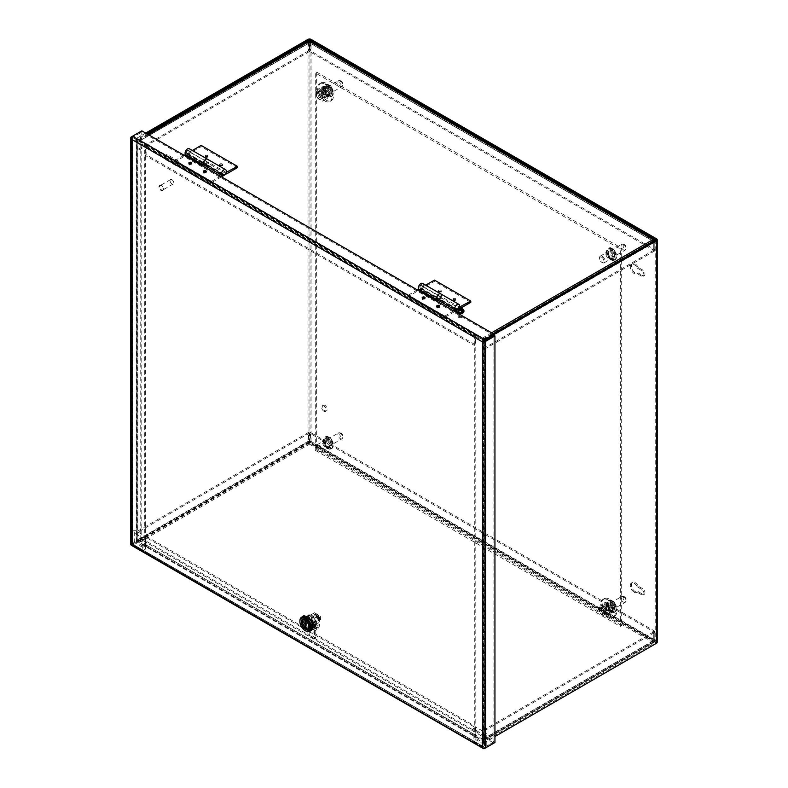 <?xml version="1.0" encoding="UTF-8"?>
<svg xmlns="http://www.w3.org/2000/svg" width="788" height="788" viewBox="0 0 788 788"><rect width="100%" height="100%" fill="white"/><g stroke="black" fill="none" stroke-linecap="round" stroke-linejoin="round"><path stroke-width="0.59" stroke-dasharray="3.94 2.96" d="M454.794 311.555L443.536 318.056L407.229 297.086L418.123 290.802L436.276 301.282L438.995 299.706A3.467 2 120 0 0 441.447 295.461A3.467 2 120 0 0 440.728 293.875M461.551 307.655L459.887 308.62L441.723 298.14L439.005 299.706L457.158 310.186A3.467 2 120 0 0 459.296 307.507M419.915 287.433A1.931 1.113 120 0 0 420.319 288.319A1.931 1.113 120 0 0 421.797 287.797A1.931 1.113 120 0 0 422.644 285.857A1.931 1.113 120 0 0 422.24 284.98A1.931 1.113 120 0 0 421.275 285.079A1.931 1.113 120 0 0 419.915 287.433L419.915 286.93A1.31 0.758 120 0 0 420.841 287.462A1.31 0.758 120 0 0 421.767 285.857A1.31 0.758 120 0 0 420.841 285.325A1.31 0.758 120 0 0 419.915 286.93M455.917 308.719L437.754 298.238A1.931 1.113 -60 0 1 437.635 297.667A1.931 1.113 -60 0 1 438.483 295.727A1.931 1.113 -60 0 1 439.96 295.214A1.931 1.113 -60 0 1 440.364 296.091A1.931 1.113 -60 0 1 438.995 298.455L436.966 299.627M456.626 309.113A1.931 1.113 120 0 0 457.158 308.935L438.995 298.455L441.723 296.879L459.434 307.103M424.84 298.179A1.31 0.758 180 0 1 424.929 298.445A1.31 0.758 180 0 1 424.111 299.144A1.31 0.758 180 0 1 422.683 298.987A1.31 0.758 180 0 1 422.299 298.445A1.31 0.758 180 0 1 422.378 298.169M422.683 299.489A1.31 0.758 180 0 1 422.299 298.947A1.31 0.758 180 0 1 423.107 298.248A1.31 0.758 180 0 1 424.535 298.416A1.31 0.758 180 0 1 424.929 298.947A1.31 0.758 180 0 1 424.111 299.647A1.31 0.758 180 0 1 422.683 299.489M439.359 306.562A1.31 0.758 180 0 1 439.448 306.827A1.31 0.758 180 0 1 438.64 307.537A1.31 0.758 180 0 1 437.202 307.369A1.31 0.758 180 0 1 436.818 306.827A1.31 0.758 180 0 1 436.907 306.562M437.202 307.872A1.31 0.758 180 0 1 436.818 307.34A1.31 0.758 180 0 1 437.635 306.63A1.31 0.758 180 0 1 439.064 306.798A1.31 0.758 180 0 1 439.448 307.34A1.31 0.758 180 0 1 438.64 308.039A1.31 0.758 180 0 1 437.202 307.872M457.158 310.186L456.242 310.718M436.276 301.282L436.276 300.021M418.123 289.541L418.123 290.802M417.394 289.954L407.229 295.825L407.229 297.086M443.536 318.056L443.536 316.796L407.229 295.825M457.158 308.935L456.528 309.3M453.711 310.925L443.536 316.796M436.828 299.45L437.754 298.238M221.487 176.857L210.238 183.358L173.921 162.387L184.816 156.103L202.969 166.583L205.698 165.007A3.467 2 120 0 0 208.15 160.762A3.467 2 120 0 0 207.431 159.176A3.467 2 -60 0 1 208.14 160.762A3.467 2 -60 0 1 207.855 162.249L188.775 151.621A1.931 1.113 120 0 0 188.893 150.912A1.931 1.113 120 0 0 188.499 150.025A1.931 1.113 120 0 0 187.012 150.547A1.931 1.113 120 0 0 186.175 152.478A1.931 1.113 120 0 0 186.569 153.364A1.931 1.113 120 0 0 187.534 153.266L205.688 163.746L208.416 162.18L226.126 172.405M186.608 152.734A1.931 1.113 120 0 0 187.012 153.621A1.931 1.113 120 0 0 188.499 153.099A1.931 1.113 120 0 0 189.337 151.168A1.931 1.113 120 0 0 188.933 150.281A1.931 1.113 120 0 0 187.977 150.38A1.931 1.113 120 0 0 186.608 152.734L186.608 152.232A1.31 0.758 120 0 0 187.534 152.764A1.31 0.758 120 0 0 188.46 151.168A1.31 0.758 120 0 0 187.534 150.626A1.31 0.758 120 0 0 186.608 152.232M222.61 174.02L204.447 163.54A1.931 1.113 -60 0 1 204.328 162.968A1.931 1.113 -60 0 1 205.175 161.028A1.931 1.113 -60 0 1 206.653 160.516A1.931 1.113 -60 0 1 207.057 161.392A1.931 1.113 -60 0 1 205.698 163.756L203.747 164.879M223.851 174.237L205.698 163.756M191.533 163.48A1.31 0.758 180 0 1 191.622 163.746A1.31 0.758 180 0 1 190.804 164.446A1.31 0.758 180 0 1 189.376 164.288A1.31 0.758 180 0 1 188.992 163.746A1.31 0.758 180 0 1 189.081 163.48M189.376 164.791A1.31 0.758 180 0 1 188.992 164.249A1.31 0.758 180 0 1 189.8 163.549A1.31 0.758 180 0 1 191.238 163.717A1.31 0.758 180 0 1 191.622 164.249A1.31 0.758 180 0 1 190.804 164.958A1.31 0.758 180 0 1 189.376 164.791M206.062 171.863A1.31 0.758 180 0 1 206.141 172.139A1.31 0.758 180 0 1 205.333 172.838A1.31 0.758 180 0 1 203.905 172.671A1.31 0.758 180 0 1 203.511 172.139A1.31 0.758 180 0 1 203.599 171.863M203.905 173.173A1.31 0.758 180 0 1 203.511 172.641A1.31 0.758 180 0 1 204.328 171.942A1.31 0.758 180 0 1 205.757 172.099A1.31 0.758 180 0 1 206.141 172.641A1.31 0.758 180 0 1 205.333 173.34A1.31 0.758 180 0 1 203.905 173.173M202.969 166.583L202.969 165.322M184.816 154.842L184.816 156.103M184.087 155.266L173.921 161.136L173.921 162.387M210.238 183.358L210.238 182.097L173.921 161.136M220.404 176.226L210.238 182.097M203.531 164.751L204.447 163.54M170.09 180.718A2.571 1.487 -120 0 0 171.203 183.308A2.571 1.487 -120 0 0 173.183 183.998A2.571 1.487 -120 0 0 173.715 182.816A2.571 1.487 -120 0 0 172.592 180.235A2.571 1.487 -120 0 0 170.622 179.546A2.571 1.487 -120 0 0 170.09 180.718M163.274 188.844A2.571 1.487 60 0 1 162.742 190.026A2.571 1.487 60 0 1 160.762 189.337A2.571 1.487 60 0 1 159.649 186.746A2.571 1.487 60 0 1 160.181 185.574A2.571 1.487 60 0 1 162.161 186.263A2.571 1.487 60 0 1 163.274 188.844M163.5 188.972A2.886 1.665 60 0 1 162.909 190.302A2.886 1.665 60 0 1 160.683 189.524A2.886 1.665 60 0 1 159.422 186.618A2.886 1.665 60 0 1 160.023 185.298A2.886 1.665 60 0 1 162.239 186.076A2.886 1.665 60 0 1 163.5 188.972M163.047 189.238A2.886 1.665 60 0 1 162.446 190.558A2.886 1.665 60 0 1 160.23 189.79A2.886 1.665 60 0 1 158.969 186.884A2.886 1.665 60 0 1 159.56 185.564A2.886 1.665 60 0 1 161.786 186.332A2.886 1.665 60 0 1 163.047 189.238M439.152 306.749A1.438 0.827 0 0 0 437.586 306.571A1.438 0.827 0 0 0 436.7 307.34A1.438 0.827 0 0 0 437.123 307.921A1.438 0.827 0 0 0 438.689 308.098A1.438 0.827 0 0 0 439.576 307.34A1.438 0.827 0 0 0 439.152 306.749M424.624 298.366A1.438 0.827 0 0 0 423.058 298.179A1.438 0.827 0 0 0 422.171 298.947A1.438 0.827 0 0 0 422.595 299.538A1.438 0.827 0 0 0 424.161 299.716A1.438 0.827 0 0 0 425.047 298.947A1.438 0.827 0 0 0 424.624 298.366M205.845 172.05A1.438 0.827 0 0 0 204.279 171.873A1.438 0.827 0 0 0 203.393 172.641A1.438 0.827 0 0 0 203.816 173.222A1.438 0.827 0 0 0 205.382 173.409A1.438 0.827 0 0 0 206.269 172.641A1.438 0.827 0 0 0 205.845 172.05M191.326 163.668A1.438 0.827 0 0 0 189.76 163.49A1.438 0.827 0 0 0 188.864 164.249A1.438 0.827 0 0 0 189.287 164.84A1.438 0.827 0 0 0 190.854 165.017A1.438 0.827 0 0 0 191.74 164.249A1.438 0.827 0 0 0 191.326 163.668M308.059 629.671L305.862 628.4L302.149 621.978L302.149 619.447L305.862 617.3L308.059 618.57L311.762 624.992L311.762 627.534L309.103 629.07L306.906 627.8L303.193 621.377L302.149 621.978M305.862 628.4L306.906 627.8M311.762 627.534L309.103 629.07M311.762 624.992L312.806 624.391L312.806 626.923M308.059 618.57L309.103 617.969L312.806 624.391M305.862 617.3L306.906 616.699L309.103 617.969M302.149 619.447L306.906 616.699M303.193 621.377L303.193 618.836M131.369 545.326A2.216 1.28 120 0 0 132.482 545.217L141.81 539.829L493.899 743.104L493.899 741.902L483.093 748.137L484.571 747.28L483.527 746.679L484.571 747.28L483.527 746.679L482.483 747.28M131.438 136.836L131.438 543.395A2.216 1.28 0 0 0 130.788 544.301M494.943 742.503L493.899 741.902L484.571 747.28L484.571 340.721L132.482 137.447L131.005 138.294L132.482 137.447L132.482 544.006L131.438 544.606M141.81 539.829L141.81 538.618L132.482 544.006L483.527 746.679L483.527 341.322L132.482 138.649L132.482 137.447L141.801 132.059L132.482 137.447M131.438 543.395L140.757 538.017L141.801 538.618L132.482 544.006L484.571 747.28M132.473 136.235L140.757 131.458L140.757 538.017M140.757 131.458L141.801 132.059L141.801 538.618L493.899 741.902L493.899 335.333L141.81 132.059L141.81 130.847M132.482 544.006L132.482 138.649L131.438 139.249M205.688 163.746A1.931 1.113 -60 0 1 204.732 163.845A1.931 1.113 -60 0 1 204.328 162.968A1.931 1.113 -60 0 1 205.166 161.028A1.931 1.113 -60 0 1 206.653 160.506A1.931 1.113 -60 0 1 207.057 161.392A1.931 1.113 -60 0 1 206.939 162.101M225.713 173.429L208.416 163.441L205.688 165.007A3.467 2 -60 0 1 203.954 165.184A3.467 2 -60 0 1 203.659 164.928M201.157 145.406L201.157 146.667L187.534 154.527A3.467 2 -60 0 1 185.801 154.694M189.268 148.696A3.467 2 -60 0 1 189.987 150.281A3.467 2 -60 0 1 189.701 151.769L188.775 151.621M205.629 156.093A1.31 0.758 0 0 0 205.244 156.625A1.31 0.758 0 0 0 206.052 157.324A1.31 0.758 0 0 0 207.48 157.167A1.31 0.758 0 0 0 207.874 156.625A1.31 0.758 0 0 0 207.057 155.925A1.31 0.758 0 0 0 205.629 156.093M205.629 155.591A1.31 0.758 0 0 0 205.244 156.123A1.31 0.758 0 0 0 206.052 156.822A1.31 0.758 0 0 0 207.48 156.664A1.31 0.758 0 0 0 207.874 156.123A1.31 0.758 0 0 0 207.057 155.423A1.31 0.758 0 0 0 205.629 155.591M220.148 164.475A1.31 0.758 0 0 0 219.763 165.017A1.31 0.758 0 0 0 220.581 165.716A1.31 0.758 0 0 0 222.009 165.549A1.31 0.758 0 0 0 222.393 165.017A1.31 0.758 0 0 0 221.586 164.308A1.31 0.758 0 0 0 220.148 164.475M220.148 163.973A1.31 0.758 0 0 0 219.763 164.515A1.31 0.758 0 0 0 220.581 165.214A1.31 0.758 0 0 0 222.009 165.047A1.31 0.758 0 0 0 222.393 164.515A1.31 0.758 0 0 0 221.586 163.805A1.31 0.758 0 0 0 220.148 163.973M192.361 150.478L187.534 153.266M237.464 167.627L201.157 146.667M208.416 163.441L208.416 162.18M189.701 151.769L207.855 162.249M422.21 285.611A1.931 1.113 120 0 0 421.807 284.734A1.931 1.113 120 0 0 420.329 285.246A1.931 1.113 120 0 0 419.482 287.187A1.931 1.113 120 0 0 419.886 288.063A1.931 1.113 120 0 0 420.851 287.965L439.005 298.455A1.931 1.113 -60 0 1 438.039 298.544A1.931 1.113 -60 0 1 437.645 297.667A1.931 1.113 -60 0 1 438.483 295.727A1.931 1.113 -60 0 1 439.97 295.214A1.931 1.113 -60 0 1 440.364 296.091A1.931 1.113 -60 0 1 440.246 296.8L422.092 286.32A1.931 1.113 120 0 0 422.21 285.611M434.464 280.104L434.464 281.365L420.851 289.226L439.005 299.706A3.467 2 -60 0 1 437.271 299.883L436.897 299.667M420.851 289.226A3.467 2 -60 0 1 419.118 289.403M422.575 283.394A3.467 2 -60 0 1 423.294 284.98A3.467 2 -60 0 1 423.018 286.468L422.092 286.32M438.936 290.792A1.31 0.758 0 0 0 438.552 291.324A1.31 0.758 0 0 0 439.359 292.033A1.31 0.758 0 0 0 440.797 291.865A1.31 0.758 0 0 0 441.181 291.324A1.31 0.758 0 0 0 440.374 290.624A1.31 0.758 0 0 0 438.936 290.792M438.936 290.289A1.31 0.758 0 0 0 438.552 290.821A1.31 0.758 0 0 0 439.359 291.53A1.31 0.758 0 0 0 440.797 291.363A1.31 0.758 0 0 0 441.181 290.821A1.31 0.758 0 0 0 440.374 290.122A1.31 0.758 0 0 0 438.936 290.289M453.464 299.174A1.31 0.758 0 0 0 453.08 299.716A1.31 0.758 0 0 0 453.888 300.415A1.31 0.758 0 0 0 455.326 300.248A1.31 0.758 0 0 0 455.71 299.716A1.31 0.758 0 0 0 454.893 299.016A1.31 0.758 0 0 0 453.464 299.174M453.464 298.672A1.31 0.758 0 0 0 453.08 299.213A1.31 0.758 0 0 0 453.888 299.913A1.31 0.758 0 0 0 455.326 299.745A1.31 0.758 0 0 0 455.71 299.213A1.31 0.758 0 0 0 454.893 298.514A1.31 0.758 0 0 0 453.464 298.672M425.678 285.177L420.851 287.965M470.781 302.326L434.464 281.365M459.887 308.62L459.887 307.458M441.723 298.14L441.723 296.879M441.457 295.461A3.467 2 -60 0 1 441.172 296.948L440.246 296.8M423.018 286.468L441.172 296.948M483.211 730.279L653.754 631.818L653.754 640.486L483.211 738.947L483.211 730.279L484.256 730.88L484.256 739.558A2.216 1.28 60 0 1 483.802 740.572A2.216 1.28 60 0 1 482.689 740.464L139.506 542.321A2.216 1.28 60 0 1 137.93 539.603L137.93 530.935L138.983 531.536L138.983 540.213L146.558 545.188L146.558 546.399A2.216 1.28 120 0 1 145.455 546.508L474.524 736.494A2.216 1.28 -60 0 1 474.061 735.48L144.992 545.493A2.216 1.28 120 0 0 145.455 546.508M137.93 530.935L308.472 432.474L308.472 441.142A2.216 1.28 -120 0 0 309.517 443.457A2.216 1.28 120 0 0 310.57 441.142L310.57 432.474L654.798 631.218L653.754 631.818L654.798 632.419L654.798 641.097L484.256 739.558M308.472 432.474L309.517 433.075L309.517 444.166L309.517 443.457L309.517 444.166L652.71 642.299L653.754 642.2A2.216 1.28 -120 0 0 654.335 642.112A2.216 1.28 -120 0 0 654.798 641.097M475.105 734.879L146.036 544.892L146.036 536.214L144.992 536.825L474.061 726.812L475.105 726.201L475.637 736.386A2.216 1.28 -60 0 1 474.524 736.494M483.211 738.947L482.689 739.252L146.558 545.188L475.262 735.214M138.983 531.536L309.517 433.075L653.754 631.818L653.754 640.486L652.71 641.097L652.71 642.299L653.754 642.2A2.216 1.28 -60 0 0 654.798 639.886L654.798 631.218M310.57 432.474L309.526 433.075L309.517 443.457L309.526 441.753L138.983 540.213M144.992 536.825L144.992 545.493M474.061 726.812L474.061 735.48M484.256 730.88L654.798 632.419M653.754 640.486L653.754 642.2L653.754 640.486L652.71 641.097L653.754 640.486L309.526 441.753L309.517 442.954L652.71 641.097L482.689 739.252M146.036 536.214L475.105 726.201M458.862 312.59A1.743 1.005 180 0 1 458.35 311.881A1.743 1.005 180 0 1 459.434 310.945A1.743 1.005 180 0 1 461.335 311.171A1.743 1.005 180 0 1 461.847 311.881A1.743 1.005 180 0 1 460.763 312.816A1.743 1.005 180 0 1 458.862 312.59M461.335 312.373A1.743 1.005 0 0 0 459.434 312.156A1.743 1.005 0 0 0 458.35 313.092A1.743 1.005 0 0 0 458.862 313.801A1.743 1.005 0 0 0 460.763 314.018A1.743 1.005 0 0 0 461.847 313.092A1.743 1.005 0 0 0 461.335 312.373M438.837 291.402A1.438 0.827 180 0 1 438.414 290.821A1.438 0.827 180 0 1 439.31 290.053A1.438 0.827 180 0 1 440.876 290.23A1.438 0.827 180 0 1 441.29 290.821A1.438 0.827 180 0 1 440.403 291.59A1.438 0.827 180 0 1 438.837 291.402M440.876 291.442A1.438 0.827 0 0 0 439.31 291.255A1.438 0.827 0 0 0 438.414 292.023A1.438 0.827 0 0 0 438.837 292.614A1.438 0.827 0 0 0 440.403 292.791A1.438 0.827 0 0 0 441.29 292.023A1.438 0.827 0 0 0 440.876 291.442M220.059 165.096A1.438 0.827 180 0 1 219.635 164.505A1.438 0.827 180 0 1 220.522 163.737A1.438 0.827 180 0 1 222.098 163.924A1.438 0.827 180 0 1 222.512 164.505A1.438 0.827 180 0 1 221.625 165.273A1.438 0.827 180 0 1 220.059 165.096M222.098 165.125A1.438 0.827 0 0 0 220.522 164.948A1.438 0.827 0 0 0 219.635 165.716A1.438 0.827 0 0 0 220.059 166.298A1.438 0.827 0 0 0 221.625 166.485A1.438 0.827 0 0 0 222.512 165.716A1.438 0.827 0 0 0 222.098 165.125M205.53 156.713A1.438 0.827 180 0 1 205.116 156.123A1.438 0.827 180 0 1 206.003 155.354A1.438 0.827 180 0 1 207.569 155.531A1.438 0.827 180 0 1 207.993 156.123A1.438 0.827 180 0 1 207.106 156.891A1.438 0.827 180 0 1 205.53 156.713M207.569 156.743A1.438 0.827 0 0 0 206.003 156.566A1.438 0.827 0 0 0 205.116 157.334A1.438 0.827 0 0 0 205.53 157.915A1.438 0.827 0 0 0 207.106 158.093A1.438 0.827 0 0 0 207.993 157.334A1.438 0.827 0 0 0 207.569 156.743M453.366 299.795A1.438 0.827 180 0 1 452.942 299.204A1.438 0.827 180 0 1 453.829 298.435A1.438 0.827 180 0 1 455.395 298.622A1.438 0.827 180 0 1 455.819 299.204A1.438 0.827 180 0 1 454.932 299.972A1.438 0.827 180 0 1 453.366 299.795M455.395 299.824A1.438 0.827 0 0 0 453.829 299.647A1.438 0.827 0 0 0 452.942 300.415A1.438 0.827 0 0 0 453.366 300.996A1.438 0.827 0 0 0 454.932 301.183A1.438 0.827 0 0 0 455.819 300.415A1.438 0.827 0 0 0 455.395 299.824M138.983 149.966L309.517 51.506L309.517 42.838L138.983 141.298L138.983 149.966L137.93 149.365L137.93 140.688A2.216 1.28 60 0 1 138.392 139.673A2.216 1.28 60 0 1 139.506 139.781L482.689 337.924A2.216 1.28 60 0 1 484.256 340.643L484.256 349.311L483.211 348.71L483.211 340.032L475.637 335.058L475.637 333.846A2.216 1.28 -60 0 0 474.061 336.565L474.061 345.233L144.992 155.246L144.992 146.578L474.061 336.565M484.256 349.311L654.798 250.85L654.798 242.182A2.216 1.28 -120 0 0 654.385 240.714M144.992 155.246L146.036 154.645L146.558 143.859A2.216 1.28 120 0 0 144.992 146.578M138.983 141.298L139.506 140.993L475.637 335.058L475.105 344.632L474.061 345.233M308.935 41.212A2.216 1.28 -120 0 0 308.472 42.227L137.93 140.688M654.739 240.507A2.216 1.28 -60 0 1 654.798 240.97L654.798 249.638L310.57 50.905L309.526 51.506L308.472 50.905L308.472 42.227M654.798 240.97L310.57 42.227A2.216 1.28 120 0 0 310.108 41.212M654.798 250.85L653.754 250.249L653.754 239.867L653.754 241.571L652.71 240.97L652.71 239.769M483.211 348.71L653.754 250.249L653.754 241.571L483.211 340.032M137.93 149.365L308.472 50.905M654.798 249.638L653.754 250.249L309.526 51.506L309.517 41.626M310.57 42.227L310.57 50.905M475.105 344.632L146.036 154.645M482.689 339.135L652.71 240.97L653.754 241.571L309.526 42.838L139.506 140.993M309.517 42.838L653.754 241.571M637.197 268.058L641.54 270.57A3.369 1.94 60 0 1 643.737 273.534A3.369 1.94 60 0 1 643.225 276.233A3.369 1.94 60 0 1 641.54 276.066L637.197 273.564A5.457 3.152 60 0 1 636.891 273.781A5.457 3.152 60 0 1 634.173 273.515A5.457 3.152 60 0 1 630.607 268.708A5.457 3.152 60 0 1 631.444 264.335A5.457 3.152 60 0 1 634.173 264.61A5.457 3.152 60 0 1 637.197 268.058L638.25 267.457A5.457 3.152 -120 0 0 635.217 264.01A5.457 3.152 -120 0 0 632.488 263.734A5.457 3.152 -120 0 0 631.651 268.107A5.457 3.152 -120 0 0 635.217 272.914A5.457 3.152 -120 0 0 637.945 273.18A5.457 3.152 -120 0 0 638.25 272.963L642.584 275.465A3.369 1.94 -120 0 0 644.269 275.633A3.369 1.94 -120 0 0 644.791 272.934A3.369 1.94 -120 0 0 642.584 269.959L638.25 267.457M637.197 273.564L638.25 272.963M634.173 592.192A5.457 3.152 60 0 1 630.607 587.385A5.457 3.152 60 0 1 631.444 583.012A5.457 3.152 60 0 1 634.173 583.287A5.457 3.152 60 0 1 637.197 586.735L638.25 586.134A5.457 3.152 -120 0 0 635.217 582.677A5.457 3.152 -120 0 0 632.488 582.411A5.457 3.152 -120 0 0 631.651 586.784A5.457 3.152 -120 0 0 635.217 591.591A5.457 3.152 -120 0 0 637.945 591.857A5.457 3.152 -120 0 0 638.25 591.63L637.197 592.241A5.457 3.152 60 0 1 636.891 592.458A5.457 3.152 60 0 1 634.173 592.192M323.907 411.228A3.201 1.852 60 0 1 321.819 408.401A3.201 1.852 60 0 1 322.302 405.84A3.201 1.852 60 0 1 323.907 405.997A3.201 1.852 60 0 1 326.005 408.814A3.201 1.852 60 0 1 325.513 411.385A3.201 1.852 60 0 1 323.907 411.228M324.951 405.387A3.201 1.852 -120 0 0 323.356 405.229A3.201 1.852 -120 0 0 322.863 407.8A3.201 1.852 -120 0 0 324.951 410.627A3.201 1.852 -120 0 0 326.557 410.784A3.201 1.852 -120 0 0 327.05 408.214A3.201 1.852 -120 0 0 324.951 405.387M323.907 92.551A3.201 1.852 60 0 1 321.819 89.724A3.201 1.852 60 0 1 322.302 87.163A3.201 1.852 60 0 1 323.907 87.32A3.201 1.852 60 0 1 326.005 90.147A3.201 1.852 60 0 1 325.513 92.708A3.201 1.852 60 0 1 323.907 92.551M324.951 86.719A3.201 1.852 -120 0 0 323.356 86.552A3.201 1.852 -120 0 0 322.863 89.123A3.201 1.852 -120 0 0 324.951 91.95A3.201 1.852 -120 0 0 326.557 92.107A3.201 1.852 -120 0 0 327.05 89.537A3.201 1.852 -120 0 0 324.951 86.719M657.212 642.299A2.216 1.28 0 0 0 656.562 641.393L311.093 441.94A2.216 1.28 0 0 0 307.96 441.94L136.797 540.755A2.216 1.28 0 0 0 136.147 541.661A2.216 1.28 0 0 0 136.797 542.568L144.303 546.902L145.347 546.301L137.624 541.661L137.624 139.131L146.726 133.694M638.25 591.63L642.584 594.142A3.369 1.94 -120 0 0 644.269 594.31A3.369 1.94 -120 0 0 644.791 591.611A3.369 1.94 -120 0 0 642.584 588.636L638.25 586.134M655.734 239.759L655.734 642.299L484.354 741.419L475.794 737.085L474.75 737.686L482.266 742.02A2.216 1.28 0 0 0 485.398 742.02L494.943 736.514M655.734 642.299L310.048 442.541L309.004 442.541L137.624 541.661M493.249 333.748L484.354 338.879L475.794 334.545L474.75 335.156L474.75 737.686M493.899 334.585L485.398 339.49A2.216 1.28 180 0 1 482.266 339.49L474.75 335.156M137.624 139.131L145.347 143.761L144.303 144.371L136.797 140.037A2.216 1.28 180 0 1 136.147 139.131A2.216 1.28 180 0 1 136.797 138.225L145.681 133.093M637.197 586.735L641.54 589.247A3.369 1.94 60 0 1 643.737 592.212A3.369 1.94 60 0 1 643.225 594.91A3.369 1.94 60 0 1 641.54 594.743L637.197 592.241M475.794 737.085L475.794 334.545M145.347 546.301L145.347 143.761M144.303 546.902L144.303 144.371M484.049 735.007L484.049 747.585L473.155 741.291L473.155 728.713L484.049 735.007L486.777 733.431L486.777 746.009L475.883 739.725L473.155 741.291M484.049 747.585L486.777 746.009M473.155 728.713L475.883 727.147L486.777 733.431M475.883 739.725L475.883 727.147M329.01 87.379A3.388 1.96 60 0 1 331.216 90.364A3.388 1.96 60 0 1 330.704 93.082A3.388 1.96 60 0 1 329.01 92.915A3.388 1.96 60 0 1 326.793 89.921A3.388 1.96 60 0 1 327.315 87.212A3.388 1.96 60 0 1 329.01 87.379M319.022 92.767A3.851 2.226 60 0 1 321.534 96.156A3.851 2.226 60 0 1 320.943 99.249A3.851 2.226 60 0 1 319.022 99.052L319.022 99.052A3.851 2.226 60 0 1 316.293 94.333A3.851 2.226 60 0 1 317.091 92.57A3.851 2.226 60 0 1 319.022 92.767M327.552 94.127A3.851 2.226 -120 0 0 329.483 94.324A3.851 2.226 -120 0 0 330.074 91.231A3.851 2.226 -120 0 0 327.552 87.842A3.851 2.226 -120 0 0 325.631 87.645A3.851 2.226 -120 0 0 325.04 90.738A3.851 2.226 -120 0 0 327.552 94.127M318.48 93.713A3.083 1.783 60 0 1 320.657 97.485A3.083 1.783 60 0 1 318.48 98.736L319.022 99.052L318.48 98.736A3.083 1.783 60 0 1 316.293 94.964A3.083 1.783 60 0 1 318.48 93.713M142.855 538.017L142.855 550.595L131.96 544.311L131.96 531.723L142.855 538.017L145.573 536.441L145.573 549.019L134.679 542.735L131.96 544.311M142.855 550.595L145.573 549.019M131.96 531.723L134.679 530.157L145.573 536.441M134.679 542.735L134.679 530.157M457.739 313.24C456.262 310.58 457.838 309.664 462.457 310.521L462.625 313.141M457.267 308.374L456.991 308.916L459.315 310.048M459.315 309.251L457.867 308.413A3.822 2.206 -0 0 0 456.991 308.916M461.472 311.083A1.95 1.123 180 0 1 462.044 311.881A1.95 1.123 180 0 1 460.842 312.925A1.95 1.123 180 0 1 458.714 312.678A1.95 1.123 180 0 1 458.143 311.881A1.95 1.123 180 0 1 459.355 310.836A1.95 1.123 180 0 1 461.472 311.083M458.714 317.416A1.95 1.123 0 0 0 461.472 317.416A1.95 1.123 0 0 0 462.044 316.618A1.95 1.123 0 0 0 461.472 315.821A1.95 1.123 0 0 0 459.355 315.574A1.95 1.123 0 0 0 458.143 316.618A1.95 1.123 0 0 0 458.714 317.416L459.158 317.663A1.34 0.768 0 0 0 461.039 317.663A1.34 0.768 0 0 0 461.039 316.579A1.34 0.768 0 0 0 459.158 316.579A1.34 0.768 0 0 0 459.158 317.663L458.714 317.416M460.182 309.497L460.182 310.758L462.329 311.999M461.758 310.659L461.019 309.979M459.315 310.255L457.995 311.073L458.902 311.555L460.182 310.758M461.019 310.236L462.3 309.438L461.019 309.182M457.995 311.073L457.995 309.891M458.902 310.383L458.902 311.555M462.3 309.438L462.3 308.246M177.261 161.304A2.571 1.487 -60 0 1 178.541 161.176A2.571 1.487 -60 0 1 178.935 163.234A2.571 1.487 -60 0 1 177.261 165.49A2.571 1.487 -60 0 1 175.98 165.618A2.571 1.487 -60 0 1 175.586 163.559A2.571 1.487 -60 0 1 177.261 161.304M166.82 159.462A2.571 1.487 120 0 0 168.494 157.206A2.571 1.487 120 0 0 168.11 155.147A2.571 1.487 120 0 0 166.82 155.275A2.571 1.487 120 0 0 165.145 157.531A2.571 1.487 120 0 0 165.539 159.59A2.571 1.487 120 0 0 166.82 159.462M166.82 159.728A2.886 1.665 120 0 0 168.711 157.186A2.886 1.665 120 0 0 168.268 154.872A2.886 1.665 120 0 0 166.82 155.009A2.886 1.665 120 0 0 164.938 157.561A2.886 1.665 120 0 0 165.382 159.865A2.886 1.665 120 0 0 166.82 159.728M166.367 159.462A2.886 1.665 120 0 0 168.258 156.92A2.886 1.665 120 0 0 167.814 154.606A2.886 1.665 120 0 0 166.367 154.753A2.886 1.665 120 0 0 164.485 157.295A2.886 1.665 120 0 0 164.928 159.609A2.886 1.665 120 0 0 166.367 159.462M604.051 599.018A10.274 5.93 -120 0 0 602.889 599.441A10.274 5.93 -120 0 0 602.387 610.365A10.274 5.93 -120 0 0 611.99 617.644A10.274 5.93 -120 0 0 613.163 617.231A10.274 5.93 -120 0 0 613.665 606.307A10.274 5.93 -120 0 0 604.051 599.018M605.44 598.21A10.274 5.93 -120 0 0 604.278 598.634A10.274 5.93 -120 0 0 603.775 609.557A10.274 5.93 -120 0 0 613.389 616.846A10.274 5.93 -120 0 0 614.551 616.423A10.274 5.93 -120 0 0 615.054 605.499A10.274 5.93 -120 0 0 605.44 598.21M612.118 607.046A4.57 2.64 -120 0 0 607.134 603.569A4.57 2.64 -120 0 0 606.711 608.011A4.57 2.64 -120 0 0 611.705 611.488A4.57 2.64 -120 0 0 612.118 607.046M605.312 608.809A4.57 2.64 60 0 1 605.736 604.376A4.57 2.64 60 0 1 610.73 607.853A4.57 2.64 60 0 1 610.306 612.296A4.57 2.64 60 0 1 605.312 608.809M609.892 608.001A3.152 1.822 -120 0 0 606.445 605.598A3.152 1.822 -120 0 0 606.149 608.661A3.152 1.822 -120 0 0 609.597 611.064A3.152 1.822 -120 0 0 609.892 608.001M601.51 611.35A3.152 1.822 60 0 1 601.796 608.287A3.152 1.822 60 0 1 605.243 610.69A3.152 1.822 60 0 1 604.948 613.754A3.152 1.822 60 0 1 601.51 611.35M605.529 602.446L610.148 604.849L612.601 610.611L610.503 614.226L605.923 611.793L603.46 606.031L605.529 602.446L600.88 605.135L605.499 607.538L607.962 613.291L605.854 616.905L601.274 614.473L598.811 608.72L600.88 605.135M612.601 610.611L607.962 613.291M605.499 607.538L610.148 604.849M598.811 608.72L603.46 606.031M601.274 614.473L605.923 611.793M605.854 616.905L610.503 614.226M612.246 250.909A3.388 1.96 60 0 1 614.463 253.894A3.388 1.96 60 0 1 613.941 256.612A3.388 1.96 60 0 1 612.246 256.445A3.388 1.96 60 0 1 610.03 253.45A3.388 1.96 60 0 1 610.552 250.742A3.388 1.96 60 0 1 612.246 250.909M602.259 256.297A3.851 2.226 60 0 1 604.78 259.685A3.851 2.226 60 0 1 604.189 262.778A3.851 2.226 60 0 1 602.259 262.581L602.259 262.581A3.851 2.226 60 0 1 599.54 257.863A3.851 2.226 60 0 1 600.338 256.1A3.851 2.226 60 0 1 602.259 256.297M610.798 257.656A3.851 2.226 -120 0 0 612.719 257.843A3.851 2.226 -120 0 0 613.31 254.76A3.851 2.226 -120 0 0 610.798 251.362A3.851 2.226 -120 0 0 608.868 251.175A3.851 2.226 -120 0 0 608.277 254.258A3.851 2.226 -120 0 0 610.798 257.656M601.717 257.233A3.083 1.783 60 0 1 603.894 261.015A3.083 1.783 60 0 1 601.717 262.266L602.259 262.581L601.717 262.266A3.083 1.783 60 0 1 599.54 258.494A3.083 1.783 60 0 1 601.717 257.233M329.01 439.596A3.388 1.96 60 0 1 331.216 442.58A3.388 1.96 60 0 1 330.704 445.299A3.388 1.96 60 0 1 329.01 445.131A3.388 1.96 60 0 1 326.793 442.147A3.388 1.96 60 0 1 327.315 439.428A3.388 1.96 60 0 1 329.01 439.596M319.022 444.984A3.851 2.226 60 0 1 321.534 448.382A3.851 2.226 60 0 1 320.943 451.465A3.851 2.226 60 0 1 319.022 451.278L319.022 451.278A3.851 2.226 60 0 1 316.293 446.56A3.851 2.226 60 0 1 317.091 444.796A3.851 2.226 60 0 1 319.022 444.984M327.552 446.353A3.851 2.226 -120 0 0 329.483 446.54A3.851 2.226 -120 0 0 330.074 443.457A3.851 2.226 -120 0 0 327.552 440.059A3.851 2.226 -120 0 0 325.631 439.871A3.851 2.226 -120 0 0 325.04 442.954A3.851 2.226 -120 0 0 327.552 446.353M318.48 445.929A3.083 1.783 60 0 1 320.657 449.702A3.083 1.783 60 0 1 318.48 450.963L319.022 451.278L318.48 450.963A3.083 1.783 60 0 1 316.293 447.19A3.083 1.783 60 0 1 318.48 445.929M612.246 603.125A3.388 1.96 60 0 1 614.463 606.11A3.388 1.96 60 0 1 613.941 608.828A3.388 1.96 60 0 1 612.246 608.661A3.388 1.96 60 0 1 610.03 605.676A3.388 1.96 60 0 1 610.552 602.958A3.388 1.96 60 0 1 612.246 603.125M602.259 608.513A3.851 2.226 60 0 1 604.78 611.912A3.851 2.226 60 0 1 604.189 614.995A3.851 2.226 60 0 1 602.259 614.807L602.259 614.807A3.851 2.226 60 0 1 599.54 610.089A3.851 2.226 60 0 1 600.338 608.326A3.851 2.226 60 0 1 602.259 608.513M610.798 609.873A3.851 2.226 -120 0 0 612.719 610.07A3.851 2.226 -120 0 0 613.31 606.977A3.851 2.226 -120 0 0 610.798 603.588A3.851 2.226 -120 0 0 608.868 603.401A3.851 2.226 -120 0 0 608.277 606.484A3.851 2.226 -120 0 0 610.798 609.873M601.717 609.459A3.083 1.783 60 0 1 603.894 613.231A3.083 1.783 60 0 1 601.717 614.492L602.259 614.807L601.717 614.492A3.083 1.783 60 0 1 599.54 610.72A3.083 1.783 60 0 1 601.717 609.459M320.805 83.272A10.274 5.93 -120 0 0 319.642 83.686A10.274 5.93 -120 0 0 319.14 94.619A10.274 5.93 -120 0 0 328.754 101.898A10.274 5.93 -120 0 0 329.916 101.485A10.274 5.93 -120 0 0 330.418 90.551A10.274 5.93 -120 0 0 320.805 83.272M322.203 82.464A10.274 5.93 -120 0 0 321.041 82.888A10.274 5.93 -120 0 0 320.539 93.811A10.274 5.93 -120 0 0 330.142 101.091A10.274 5.93 -120 0 0 331.315 100.677A10.274 5.93 -120 0 0 331.817 89.743A10.274 5.93 -120 0 0 322.203 82.464M328.882 91.3A4.57 2.64 -120 0 0 323.888 87.823A4.57 2.64 -120 0 0 323.464 92.255A4.57 2.64 -120 0 0 328.458 95.742A4.57 2.64 -120 0 0 328.882 91.3M322.075 93.063A4.57 2.64 60 0 1 322.499 88.63A4.57 2.64 60 0 1 327.483 92.107A4.57 2.64 60 0 1 327.069 96.54A4.57 2.64 60 0 1 322.075 93.063M326.646 92.255A3.152 1.822 -120 0 0 323.198 89.852A3.152 1.822 -120 0 0 322.913 92.915A3.152 1.822 -120 0 0 326.36 95.318A3.152 1.822 -120 0 0 326.646 92.255M318.263 95.604A3.152 1.822 60 0 1 318.549 92.531A3.152 1.822 60 0 1 321.996 94.934A3.152 1.822 60 0 1 321.711 97.998A3.152 1.822 60 0 1 318.263 95.604M322.282 86.7L326.912 89.103L329.364 94.855L327.266 98.47L322.676 96.047L320.224 90.285L322.282 86.7L317.633 89.379L322.262 91.782L324.715 97.545L322.617 101.16L318.027 98.727L315.574 92.974L317.633 89.379M329.364 94.855L324.715 97.545M322.262 91.782L326.912 89.103M315.574 92.974L320.224 90.285M318.027 98.727L322.676 96.047M322.617 101.16L327.266 98.47M605.785 605.43A5.132 2.965 60 0 1 606.849 603.086A5.132 2.965 60 0 1 610.808 604.455A5.132 2.965 60 0 1 613.044 609.626A5.132 2.965 60 0 1 611.98 611.98A5.132 2.965 60 0 1 608.031 610.601A5.132 2.965 60 0 1 605.785 605.43M614.423 608.828A5.132 2.965 -120 0 0 612.187 603.657A5.132 2.965 -120 0 0 608.228 602.288A5.132 2.965 -120 0 0 607.164 604.632A5.132 2.965 -120 0 0 609.41 609.804A5.132 2.965 -120 0 0 613.36 611.183A5.132 2.965 -120 0 0 614.423 608.828M605.785 253.214A5.132 2.965 60 0 1 606.849 250.86A5.132 2.965 60 0 1 610.808 252.239A5.132 2.965 60 0 1 613.044 257.4A5.132 2.965 60 0 1 611.98 259.754A5.132 2.965 60 0 1 608.031 258.375A5.132 2.965 60 0 1 605.785 253.214M614.423 256.612A5.132 2.965 -120 0 0 612.187 251.441A5.132 2.965 -120 0 0 608.228 250.062A5.132 2.965 -120 0 0 607.164 252.416A5.132 2.965 -120 0 0 609.41 257.587A5.132 2.965 -120 0 0 613.36 258.956A5.132 2.965 -120 0 0 614.423 256.612M322.538 89.684A5.132 2.965 60 0 1 323.602 87.33A5.132 2.965 60 0 1 327.562 88.709A5.132 2.965 60 0 1 329.808 93.88A5.132 2.965 60 0 1 328.744 96.225A5.132 2.965 60 0 1 324.784 94.855A5.132 2.965 60 0 1 322.538 89.684M331.187 93.082A5.132 2.965 -120 0 0 328.941 87.911A5.132 2.965 -120 0 0 324.991 86.532A5.132 2.965 -120 0 0 323.927 88.886A5.132 2.965 -120 0 0 326.163 94.058A5.132 2.965 -120 0 0 330.123 95.427A5.132 2.965 -120 0 0 331.187 93.082M322.538 441.901A5.132 2.965 60 0 1 323.602 439.556A5.132 2.965 60 0 1 327.562 440.925A5.132 2.965 60 0 1 329.808 446.097A5.132 2.965 60 0 1 328.744 448.451A5.132 2.965 60 0 1 324.784 447.072A5.132 2.965 60 0 1 322.538 441.901M331.187 445.299A5.132 2.965 -120 0 0 328.941 440.128A5.132 2.965 -120 0 0 324.991 438.758A5.132 2.965 -120 0 0 323.927 441.103A5.132 2.965 -120 0 0 326.163 446.274A5.132 2.965 -120 0 0 330.123 447.653A5.132 2.965 -120 0 0 331.187 445.299M315.279 450.293L620.314 626.401L620.314 249.018L315.279 72.91L315.279 450.293L316.658 449.495L316.658 72.112L315.279 72.91M620.314 249.018L621.693 248.22L621.693 625.603L620.314 626.401M621.693 625.603L316.658 449.495M316.658 72.112L621.693 248.22M307.921 618.442A5.496 3.172 60 0 1 309.063 615.93A5.496 3.172 60 0 1 313.299 617.398A5.496 3.172 60 0 1 315.692 622.934A5.496 3.172 60 0 1 314.56 625.445A5.496 3.172 60 0 1 310.324 623.978A5.496 3.172 60 0 1 307.921 618.442M309.901 615.842L312.619 617.408A2.571 1.487 -120 0 0 312.156 617.526A2.571 1.487 -120 0 0 311.624 618.698A2.571 1.487 -120 0 0 312.738 621.279A2.571 1.487 -120 0 0 314.717 621.968A2.571 1.487 -120 0 0 315.052 621.634L315.052 624.756L316.421 623.968A5.496 3.172 -120 0 0 317.544 623.722A5.496 3.172 -120 0 0 318.096 623.239A5.496 3.172 -120 0 0 318.687 621.2A5.496 3.172 -120 0 0 318.096 618.491A5.496 3.172 -120 0 0 314.796 614.473A5.496 3.172 -120 0 0 312.058 614.197A5.496 3.172 -120 0 0 311.506 614.679A5.496 3.172 -120 0 0 311.27 615.054L309.901 615.842A5.496 3.172 -120 0 0 309.546 617.506A5.496 3.172 -120 0 0 311.91 622.993A5.496 3.172 -120 0 0 314.964 624.756L311.91 622.559L312.038 624.017L313.26 623.456L316.303 625.219A1.231 0.709 120 0 0 316.323 624.982L316.323 623.525L313.279 621.771L313.279 623.229A1.231 0.709 -60 0 1 313.26 623.456M316.382 623.328A6.471 3.733 60 0 1 316.165 624.815L313.2 626.519A6.471 3.733 60 0 1 310.413 624.914L307.448 619.782A6.471 3.733 60 0 1 307.448 616.561L310.413 614.847A6.471 3.733 60 0 1 313.2 616.462L316.165 621.594A6.471 3.733 60 0 1 316.382 623.328M316.165 621.594L313.772 622.973A6.471 3.733 60 0 1 313.988 624.707A6.471 3.733 60 0 1 313.772 626.194L316.165 624.815M312.619 617.408L313.979 616.62A2.571 1.487 -120 0 0 313.516 616.738A2.571 1.487 -120 0 0 312.984 617.91A2.571 1.487 -120 0 0 314.107 620.491A2.571 1.487 -120 0 0 316.087 621.18A2.571 1.487 -120 0 0 316.421 620.845L315.052 621.634M312.146 627.14A6.471 3.733 -120 0 0 312.363 625.652A6.471 3.733 -120 0 0 312.146 623.919L309.182 618.787A6.471 3.733 -120 0 0 306.394 617.171L303.429 618.885A6.471 3.733 -120 0 0 303.429 622.106L306.394 627.238A6.471 3.733 -120 0 0 309.182 628.844L311.319 627.612A6.471 3.733 60 0 0 311.536 626.125A6.471 3.733 60 0 0 311.319 624.391L308.354 619.26L309.182 618.787M302.907 616.482A8.097 4.669 -120 0 0 301.233 620.186A8.097 4.669 -120 0 0 304.769 628.332A8.097 4.669 -120 0 0 311.004 630.499M302.779 620.018A5.299 3.063 -120 0 0 302.306 621.84A5.299 3.063 -120 0 0 307.872 628.844M308.236 628.785A5.299 3.063 -120 0 0 308.709 628.597A5.299 3.063 -120 0 0 309.802 626.174A5.299 3.063 -120 0 0 307.487 620.836A5.299 3.063 -120 0 0 303.41 619.417A5.299 3.063 -120 0 0 303.006 619.732M306.345 628.322A5.092 2.945 -120 0 0 308.601 628.42A5.092 2.945 -120 0 0 309.654 626.086A5.092 2.945 -120 0 0 306.345 620.028L306.345 628.322L305.478 628.824M315.052 624.756A5.496 3.172 60 0 1 314.964 624.756L315.092 625.77L312.038 624.017M316.421 623.968L316.421 620.845M313.979 616.62L311.27 615.054M313.171 613.537L314.52 612.749L312.856 613.714L312.856 621.427A3.142 1.812 -60 0 1 310.63 625.268L310.098 625.583A1.231 0.709 120 0 0 309.221 627.09L309.221 634.143L307.872 634.921L307.872 627.869A3.142 1.812 -60 0 1 310.098 624.017L310.63 623.712A1.231 0.709 120 0 0 311.506 622.205L311.506 614.502L313.171 613.537L316.431 615.408L318.096 618.304L318.096 626.007L316.323 624.982M313.772 622.973L310.807 617.841L313.2 616.462M310.413 614.847L308.019 616.236A6.471 3.733 60 0 1 310.807 617.841M308.019 616.236L307.448 616.561M307.448 619.782L305.054 621.161A6.471 3.733 60 0 1 305.054 617.94M305.054 621.161L308.019 626.293L310.413 624.914M313.2 626.519L310.807 627.908A6.471 3.733 60 0 1 308.019 626.293M310.807 627.908L313.772 626.194M316.303 625.219L315.092 625.77M311.91 622.559L313.279 621.771M316.323 623.525L314.964 624.323M314.52 612.749L317.781 614.63L316.431 615.408M312.856 613.714L311.506 614.502M317.781 614.63L319.445 617.526L318.096 618.304M319.445 617.526L319.445 625.229A3.142 1.812 -60 0 1 317.229 629.08L316.687 629.385A1.231 0.709 120 0 0 315.821 630.902L315.821 637.945L314.471 638.723L314.471 631.68A3.142 1.812 -60 0 1 316.687 627.829L317.229 627.514A1.231 0.709 120 0 0 318.096 626.007M309.408 614.807L314.855 621.584L314.855 628.844L309.408 629.336L303.961 622.559L303.961 615.29L309.408 614.807L307.783 615.743L313.23 622.52L313.23 629.789L314.855 628.844M318.372 617.979L318.372 620.934L316.155 621.131L313.939 618.373L313.939 615.428L316.155 615.221L318.372 617.979L320.549 616.728L320.549 617.861L318.618 616.758L318.037 615.162L318.037 616.423L316.116 615.31L316.116 614.167L318.332 613.97L320.549 616.728M314.471 638.723L307.872 634.921M315.821 637.945L309.221 634.143M314.855 621.584L313.23 622.52M303.961 615.29L302.336 616.236L307.783 615.743M303.961 622.559L302.336 623.495L302.336 616.236M309.408 629.336L307.783 630.272L302.336 623.495M313.23 629.789L307.783 630.272M318.372 620.934L320.549 619.673L318.332 619.87L316.155 621.131M316.116 615.31L315.821 616.147L318.037 617.093L318.618 618.678L318.618 617.428L320.253 618.708L320.549 617.861M320.549 618.531L320.549 619.673M316.155 615.221L318.332 613.97M313.939 615.428L316.116 614.167M313.939 618.373L316.116 617.122L316.116 615.98M318.332 619.87L316.116 617.122M312.146 623.919L311.319 624.391M309.182 628.844L311.319 627.612M308.354 629.326A6.471 3.733 60 0 1 305.567 627.711L306.394 627.238M303.429 622.106L302.602 622.579L305.567 627.711M302.602 622.579A6.471 3.733 60 0 1 302.602 619.358L303.429 618.885M306.394 617.171L302.602 619.358M305.567 617.654A6.471 3.733 60 0 1 308.354 619.26M320.253 618.708L318.618 617.428M318.332 617.595L318.618 618.678M318.332 618.846L318.037 618.344M317.751 618.511L318.037 617.093M317.751 617.26L315.821 616.147M318.037 616.423L318.037 615.162M317.751 615.33L318.618 615.497M318.332 615.664L318.618 616.758M318.332 616.925L320.253 618.028M315.821 615.477L317.751 616.59M305.399 630.735A8.097 4.669 60 0 1 299.903 620.954M305.764 619.693A5.092 2.945 -120 0 0 303.508 619.595A5.092 2.945 -120 0 0 302.681 623.495A5.092 2.945 -120 0 0 305.764 627.987L305.764 619.693L305.045 620.107M306.345 620.028L305.606 620.452M205.698 165.007L223.851 175.497M132.482 545.217L484.571 748.492M187.534 154.527L205.688 165.007M139.506 542.321L309.517 444.166M652.71 642.299L482.689 740.464M137.93 539.603L308.472 441.142M310.57 441.142L654.798 639.886M139.506 541.12L309.517 442.954M482.689 337.924L491.584 332.792M148.39 134.649L139.506 139.781M484.256 340.643L654.798 242.182M146.036 145.977L475.105 335.964M311.093 441.94L311.093 39.4M656.562 238.853L656.562 641.393M307.96 441.94L307.96 39.4M642.584 275.465L641.54 276.066M641.54 270.57L642.584 269.959M641.54 589.247L642.584 588.636M641.54 594.743L642.584 594.142M136.797 540.755L136.797 138.225M485.398 339.49L485.398 742.02M482.266 339.49L482.266 742.02M483.31 741.419L483.31 338.879M655.518 642.604L655.518 641.993M484.354 338.879L484.354 741.419M310.048 442.541L310.048 41.183M309.004 41.183L309.004 442.541M137.841 541.366L137.841 138.826M137.841 139.427L137.841 541.967M136.797 140.037L136.797 542.568M341.165 81.361C339.352 81.489 339.352 82.671 341.165 84.887C342.977 84.759 342.977 83.587 341.165 81.361M340.288 80.859A3.388 1.96 -120 0 0 338.594 80.691A3.388 1.96 -120 0 0 338.082 83.41A3.388 1.96 -120 0 0 340.288 86.394A3.388 1.96 -120 0 0 341.992 86.562A3.388 1.96 -120 0 0 342.504 83.843A3.388 1.96 -120 0 0 340.288 80.859M329.01 85.193C323.917 80.504 323.917 93.91 329.01 95.092C334.092 99.79 334.092 86.375 329.01 85.193M328.566 95.85A6.678 3.851 60 0 1 324.213 89.96A6.678 3.851 60 0 1 325.237 84.612A6.678 3.851 60 0 1 328.566 84.946A6.678 3.851 60 0 1 332.93 90.827A6.678 3.851 60 0 1 331.906 96.175A6.678 3.851 60 0 1 328.566 95.85M327.985 96.185A6.678 3.851 60 0 1 323.632 90.295A6.678 3.851 60 0 1 324.656 84.946A6.678 3.851 60 0 1 327.985 85.281A6.678 3.851 60 0 1 332.349 91.162A6.678 3.851 60 0 1 331.324 96.51A6.678 3.851 60 0 1 327.985 96.185M327.552 95.929C322.469 94.757 322.469 81.341 327.552 86.04C332.644 87.212 332.644 100.628 327.552 95.929M456.242 311.457A3.851 2.226 180 0 1 458.626 309.408A3.851 2.226 180 0 1 462.822 309.891A3.851 2.226 180 0 1 463.945 311.457M456.242 310.452A3.851 2.226 180 0 1 458.626 308.404A3.851 2.226 180 0 1 462.822 308.886A3.851 2.226 180 0 1 463.945 310.452M624.411 244.891C622.599 245.019 622.599 246.191 624.411 248.417C626.214 248.289 626.214 247.117 624.411 244.891M623.535 244.388A3.388 1.96 -120 0 0 621.84 244.221A3.388 1.96 -120 0 0 621.318 246.939A3.388 1.96 -120 0 0 623.535 249.924A3.388 1.96 -120 0 0 625.229 250.091A3.388 1.96 -120 0 0 625.751 247.373A3.388 1.96 -120 0 0 623.535 244.388M612.246 248.722C607.164 244.034 607.164 257.44 612.246 258.622C617.339 263.32 617.339 249.904 612.246 248.722M611.813 259.38A6.678 3.851 60 0 1 607.45 253.49A6.678 3.851 60 0 1 608.474 248.141A6.678 3.851 60 0 1 611.813 248.476A6.678 3.851 60 0 1 616.177 254.357A6.678 3.851 60 0 1 615.152 259.705A6.678 3.851 60 0 1 611.813 259.38M611.232 259.715A6.678 3.851 60 0 1 606.868 253.825A6.678 3.851 60 0 1 607.893 248.476A6.678 3.851 60 0 1 611.232 248.811A6.678 3.851 60 0 1 615.595 254.691A6.678 3.851 60 0 1 614.571 260.04A6.678 3.851 60 0 1 611.232 259.715M610.798 259.459C605.706 258.277 605.706 244.871 610.798 249.56C615.881 250.742 615.881 264.157 610.798 259.459M341.165 433.587C339.352 433.715 339.352 434.887 341.165 437.104C342.977 436.976 342.977 435.803 341.165 433.587M340.288 433.085A3.388 1.96 -120 0 0 338.594 432.917A3.388 1.96 -120 0 0 338.082 435.626A3.388 1.96 -120 0 0 340.288 438.62A3.388 1.96 -120 0 0 341.992 438.788A3.388 1.96 -120 0 0 342.504 436.069A3.388 1.96 -120 0 0 340.288 433.085M329.01 437.419C323.917 432.72 323.917 446.136 329.01 447.308C334.092 452.007 334.092 438.591 329.01 437.419M328.566 448.067A6.678 3.851 60 0 1 324.213 442.186A6.678 3.851 60 0 1 325.237 436.838A6.678 3.851 60 0 1 328.566 437.163A6.678 3.851 60 0 1 332.93 443.053A6.678 3.851 60 0 1 331.906 448.402A6.678 3.851 60 0 1 328.566 448.067M327.985 448.402A6.678 3.851 60 0 1 323.632 442.521A6.678 3.851 60 0 1 324.656 437.173A6.678 3.851 60 0 1 327.985 437.498A6.678 3.851 60 0 1 332.349 443.388A6.678 3.851 60 0 1 331.324 448.736A6.678 3.851 60 0 1 327.985 448.402M327.552 448.155C322.469 446.973 322.469 433.558 327.552 438.256C332.644 439.438 332.644 452.844 327.552 448.155M624.411 597.117C622.599 597.245 622.599 598.417 624.411 600.633C626.214 600.505 626.214 599.333 624.411 597.117M623.535 596.615A3.388 1.96 -120 0 0 621.84 596.447A3.388 1.96 -120 0 0 621.318 599.156A3.388 1.96 -120 0 0 623.535 602.14A3.388 1.96 -120 0 0 625.229 602.318A3.388 1.96 -120 0 0 625.751 599.599A3.388 1.96 -120 0 0 623.535 596.615M612.246 600.948C607.164 596.25 607.164 609.666 612.246 610.838C617.339 615.536 617.339 602.121 612.246 600.948M611.813 611.596A6.678 3.851 60 0 1 607.45 605.716A6.678 3.851 60 0 1 608.474 600.367A6.678 3.851 60 0 1 611.813 600.692A6.678 3.851 60 0 1 616.177 606.573A6.678 3.851 60 0 1 615.152 611.931A6.678 3.851 60 0 1 611.813 611.596M611.232 611.931A6.678 3.851 60 0 1 606.868 606.051A6.678 3.851 60 0 1 607.893 600.702A6.678 3.851 60 0 1 611.232 601.027A6.678 3.851 60 0 1 615.595 606.908A6.678 3.851 60 0 1 614.571 612.266A6.678 3.851 60 0 1 611.232 611.931M610.798 611.675C605.706 610.503 605.706 597.087 610.798 601.786C615.881 602.958 615.881 616.374 610.798 611.675M311.91 623.732L314.964 625.495M313.279 623.229L311.506 622.205M312.344 623.978L315.397 625.741M317.229 627.514L310.63 623.712M312.856 621.427L319.445 625.229M316.687 627.829L310.098 624.017M307.872 627.869L314.471 631.68M315.821 630.902L309.221 627.09M316.687 629.385L310.098 625.583M317.229 629.08L310.63 625.268M420.319 288.319L455.838 308.817M422.299 298.445L422.299 298.947M436.818 306.827L436.818 307.34M424.929 298.445L424.929 298.947M439.448 306.827L439.448 307.34M187.012 153.621L222.531 174.128M188.992 163.746L188.992 164.249M203.511 172.139L203.511 172.641M191.622 163.746L191.622 164.249M206.141 172.139L206.141 172.641M173.183 183.998L162.742 190.026M170.622 179.546L160.181 185.574M436.7 307.34L436.7 306.128M422.171 298.947L422.171 297.746M203.393 172.641L203.393 171.429M188.864 164.249L188.864 163.047M484.049 747.231L132.266 544.134L132.266 137.92M439.576 307.34L439.576 306.128M425.047 298.947L425.047 297.746M206.269 172.641L206.269 171.429M191.74 164.249L191.74 163.047M205.244 156.625L205.244 156.123M219.763 165.017L219.763 164.515M204.732 163.845L186.569 153.364M207.874 156.625L207.874 156.123M222.393 165.017L222.393 164.515M438.552 291.324L438.552 290.821M453.08 299.716L453.08 299.213M438.039 298.544L419.886 288.063M441.181 291.324L441.181 290.821M455.71 299.716L455.71 299.213M483.802 740.572L654.335 642.112M483.064 739.292L653.449 640.92M458.35 313.092L458.35 311.881M438.414 292.023L438.414 290.821M219.635 165.716L219.635 164.505M205.116 157.334L205.116 156.123M452.942 300.415L452.942 299.204M138.392 139.673L147.74 134.275M461.847 313.092L461.847 311.881M441.29 292.023L441.29 290.821M222.512 165.716L222.512 164.505M207.993 157.334L207.993 156.123M455.819 300.415L455.819 299.204M139.131 140.953L309.517 42.582L653.449 241.148M632.488 263.734L631.444 264.335M637.945 273.18L636.891 273.781M632.488 582.411L631.444 583.012M637.945 591.857L636.891 592.458M323.356 405.229L322.302 405.84M323.356 86.552L322.302 87.163M644.269 275.633L643.225 276.233M644.269 594.31L643.225 594.91M326.557 410.784L325.513 411.385M326.557 92.107L325.513 92.708M136.147 541.661L136.147 139.131M327.315 87.212L338.594 80.691L340.909 80.8C343.233 82.454 343.598 84.375 341.992 86.562L330.704 93.082M325.237 84.612L328.882 84.917C333.501 88.788 334.516 92.551 331.906 96.175L327.68 96.215C323.119 92.797 322.115 89.044 324.656 84.946L325.237 84.612M320.943 99.249L329.483 94.324M317.091 92.57L325.631 87.645M316.293 94.964L316.293 94.333M458.488 313.683L456.735 312.678M462.044 311.881L462.044 316.618M458.143 311.881L458.143 316.618M178.541 161.176L168.11 155.147M175.98 165.618L165.539 159.59M602.889 599.441L604.278 598.634M605.736 604.376L607.134 603.569M613.163 617.231L614.551 616.423M610.306 612.296L611.705 611.488M601.796 608.287L606.445 605.598M604.948 613.754L609.597 611.064M610.552 250.742L621.84 244.221L624.155 244.329C626.48 245.984 626.834 247.905 625.229 250.091L613.941 256.612M608.474 248.141L612.118 248.447C616.748 252.318 617.753 256.07 615.152 259.705L610.927 259.744C606.366 256.327 605.351 252.564 607.893 248.476L608.474 248.141M604.189 262.778L612.719 257.843M600.338 256.1L608.868 251.175M599.54 258.494L599.54 257.863M327.315 439.428L338.594 432.917L340.909 433.016C343.233 434.671 343.598 436.591 341.992 438.788L330.704 445.299M325.237 436.838L328.882 437.133C333.501 441.014 334.516 444.767 331.906 448.402L327.68 448.431C323.119 445.013 322.115 441.26 324.656 437.173L325.237 436.838M320.943 451.465L329.483 446.54M317.091 444.796L325.631 439.871M316.293 447.19L316.293 446.56M610.552 602.958L621.84 596.447L624.155 596.546C626.48 598.2 626.834 600.121 625.229 602.318L613.941 608.828M608.474 600.367L612.118 600.663C616.748 604.544 617.753 608.297 615.152 611.931L610.927 611.961C606.366 608.543 605.351 604.79 607.893 600.702L608.474 600.367M604.189 614.995L612.719 610.07M600.338 608.326L608.868 603.401M599.54 610.72L599.54 610.089M319.642 83.686L321.041 82.888M322.499 88.63L323.888 87.823M329.916 101.485L331.315 100.677M327.069 96.54L328.458 95.742M318.549 92.531L323.198 89.852M321.711 97.998L326.36 95.318M608.228 602.288L606.849 603.086M608.228 250.062L606.849 250.86M324.991 86.532L323.602 87.33M324.991 438.758L323.602 439.556M613.36 611.183L611.98 611.98M613.36 258.956L611.98 259.754M330.123 95.427L328.744 96.225M330.123 447.653L328.744 448.451M309.063 615.93L312.058 614.197M314.717 621.968L316.087 621.18M308.709 628.597L307.832 629.1M314.56 625.445L317.544 623.722M312.156 617.526L313.516 616.738M303.41 619.417L302.533 619.92"/><path stroke-width="1.18" d="M459.296 307.507A3.467 2 120 0 0 459.611 305.941A3.467 2 120 0 0 458.892 304.355A3.467 2 120 0 0 456.222 305.291A3.467 2 120 0 0 454.706 308.778A3.467 2 120 0 0 454.991 309.93L455.917 308.719A1.931 1.113 120 0 0 456.193 309.024A1.931 1.113 120 0 0 456.626 309.113M437.271 299.883A3.467 2 -60 0 1 436.552 298.297A3.467 2 -60 0 1 438.069 294.81A3.467 2 -60 0 1 440.738 293.875A3.467 2 120 0 0 438.059 294.801A3.467 2 120 0 0 436.552 298.297A3.467 2 120 0 0 436.828 299.45L454.991 309.93M422.378 298.169A1.31 0.758 180 0 1 424.535 297.913A1.31 0.758 180 0 1 424.84 298.179M436.907 306.562A1.31 0.758 180 0 1 439.064 306.296A1.31 0.758 180 0 1 439.359 306.562M456.242 310.718L454.794 311.555M436.966 299.627L436.276 300.021L418.123 289.541L417.394 289.954M456.528 309.3L453.711 310.925M221.487 176.857L223.851 175.497A3.467 2 120 0 0 226.304 171.252A3.467 2 120 0 0 225.585 169.656A3.467 2 120 0 0 222.915 170.592A3.467 2 120 0 0 221.398 174.079A3.467 2 120 0 0 221.684 175.232L222.61 174.02A1.931 1.113 120 0 0 222.886 174.335A1.931 1.113 120 0 0 223.851 174.237L220.404 176.226M203.659 164.928A3.467 2 -60 0 1 203.235 163.589A3.467 2 -60 0 1 204.752 160.102A3.467 2 -60 0 1 207.421 159.176A3.467 2 120 0 0 204.752 160.112A3.467 2 120 0 0 203.245 163.599A3.467 2 120 0 0 203.531 164.751L221.684 175.232M189.081 163.48A1.31 0.758 180 0 1 191.238 163.214A1.31 0.758 180 0 1 191.533 163.48M203.599 171.863A1.31 0.758 180 0 1 205.757 171.597A1.31 0.758 180 0 1 206.062 171.863M203.747 164.879L202.969 165.322L184.816 154.842L184.087 155.266M437.123 306.719A1.438 0.827 180 0 1 436.7 306.128A1.438 0.827 180 0 1 437.586 305.36A1.438 0.827 180 0 1 439.152 305.537A1.438 0.827 180 0 1 439.576 306.128A1.438 0.827 180 0 1 438.689 306.896A1.438 0.827 180 0 1 437.123 306.719M422.595 298.327A1.438 0.827 180 0 1 422.171 297.746A1.438 0.827 180 0 1 423.058 296.978A1.438 0.827 180 0 1 424.624 297.155A1.438 0.827 180 0 1 425.047 297.746A1.438 0.827 180 0 1 424.161 298.504A1.438 0.827 180 0 1 422.595 298.327M203.816 172.02A1.438 0.827 180 0 1 203.393 171.429A1.438 0.827 180 0 1 204.279 170.661A1.438 0.827 180 0 1 205.845 170.848A1.438 0.827 180 0 1 206.269 171.429A1.438 0.827 180 0 1 205.382 172.198A1.438 0.827 180 0 1 203.816 172.02M189.287 163.628A1.438 0.827 180 0 1 188.864 163.047A1.438 0.827 180 0 1 189.76 162.279A1.438 0.827 180 0 1 191.326 162.456A1.438 0.827 180 0 1 191.74 163.047A1.438 0.827 180 0 1 190.854 163.815A1.438 0.827 180 0 1 189.287 163.628M493.899 743.104L484.571 748.492A2.216 1.28 -60 0 1 483.458 748.6A2.216 1.28 -60 0 1 483.093 748.137L482.483 747.28L482.483 341.923L131.438 139.249L131.438 544.606L483.093 748.137A2.216 1.28 -0 0 0 485.615 747.881L485.615 341.322L494.943 335.944L493.899 335.333L483.093 341.578A2.216 1.28 -60 0 1 484.571 339.51L493.899 334.132L141.81 130.847L132.482 136.235A2.216 1.28 120 0 0 131.005 138.294A2.216 1.28 180 0 1 130.788 137.742A2.216 1.28 180 0 1 131.438 136.836L132.473 136.235L484.571 339.51M485.615 341.322A2.216 1.28 180 0 1 483.093 341.578L482.483 341.923M130.788 137.742L130.788 544.301A2.216 1.28 0 0 0 131.005 544.853L131.005 544.863A2.216 1.28 120 0 0 131.369 545.326L483.458 748.6M131.438 139.249L131.005 138.294L131.438 139.249M483.527 341.322L493.899 335.333L493.899 334.132M485.615 747.881L494.943 742.503L494.943 335.944M203.59 164.968L185.801 154.694A3.467 2 -60 0 1 185.082 153.108A3.467 2 -60 0 1 186.598 149.621A3.467 2 -60 0 1 189.268 148.696L225.585 169.656M226.126 172.405L237.464 166.376L201.157 145.406L192.361 150.478M237.464 166.376L237.464 167.627L226.57 173.921L226.57 172.661M226.57 173.921L225.713 173.429M436.897 299.667L419.118 289.403A3.467 2 -60 0 1 418.398 287.817A3.467 2 -60 0 1 419.906 284.32A3.467 2 -60 0 1 422.575 283.394L440.738 293.875A3.467 2 -60 0 1 441.457 295.461M459.434 307.103L470.781 301.075L434.464 280.104L425.678 285.177M470.781 301.075L470.781 302.326L461.551 307.655M654.385 240.714A2.216 1.28 -120 0 0 653.754 239.867A2.216 1.28 -60 0 1 654.335 239.956A2.216 1.28 -60 0 1 654.739 240.507M491.584 332.792L652.71 239.769L653.754 239.867L309.517 41.124A2.216 1.28 -120 0 0 308.935 41.212L147.74 134.275M148.39 134.649L309.526 41.124A2.216 1.28 120 0 1 310.108 41.212L654.335 239.956M145.681 133.093L307.96 39.4A2.216 1.28 180 0 1 311.093 39.4L656.562 238.853A2.216 1.28 180 0 1 657.212 239.759A2.216 1.28 180 0 1 656.562 240.665L493.899 334.585M494.943 736.514L656.562 643.205A2.216 1.28 0 0 0 657.212 642.299L657.212 239.759M493.249 333.748L655.734 239.759L310.048 40.001L309.004 40.001L146.726 133.694M461.029 307.921L457.867 308.413L461.847 307.98L462.3 308.246L461.019 308.975L463.206 311.496L461.758 310.659M463.206 311.496A3.822 2.206 -0 0 1 462.329 311.999L460.182 309.497L458.902 310.383L457.995 309.891L459.315 308.994L458.311 308.423L456.991 308.916M462.625 313.141L457.739 313.24M460.153 308.472L460.153 309.517M459.975 309.625L459.315 309.251M459.315 310.048L459.315 308.994M459.355 310.019L461.01 309.979L461.019 308.975M461.019 309.182L460.359 309.595M461.394 307.753L461.394 308.738M309.664 631.267L311.004 630.499A8.097 4.669 -120 0 0 312.678 626.795A8.097 4.669 -120 0 0 309.152 618.649A8.097 4.669 -120 0 0 302.907 616.482L301.577 617.25A8.097 4.669 60 0 1 307.812 619.417A8.097 4.669 60 0 1 311.349 627.563A8.097 4.669 60 0 1 309.664 631.267A8.097 4.669 60 0 1 305.626 630.863A8.097 4.669 60 0 1 305.399 630.735M299.903 621.456A7.476 4.314 60 0 1 305.183 618.403A7.476 4.314 60 0 1 310.472 627.563A7.476 4.314 60 0 1 305.183 630.617A7.476 4.314 60 0 1 299.903 621.456L299.903 620.954A8.097 4.669 60 0 1 301.577 617.25M301.44 622.343A5.299 3.063 -120 0 0 303.754 627.681A5.299 3.063 -120 0 0 307.832 629.1A5.299 3.063 -120 0 0 308.935 626.677A5.299 3.063 -120 0 0 306.621 621.338A5.299 3.063 -120 0 0 302.533 619.92A5.299 3.063 -120 0 0 301.44 622.343M308.788 626.588A5.092 2.945 60 0 1 307.734 628.923A5.092 2.945 60 0 1 305.478 628.824L305.478 620.53A5.092 2.945 60 0 1 308.788 626.588M305.478 628.154L304.897 628.489L305.045 620.107M304.897 628.489A5.092 2.945 60 0 1 301.804 623.997A5.092 2.945 60 0 1 302.641 620.097A5.092 2.945 60 0 1 304.897 620.195M656.562 240.665L656.562 643.205M310.048 41.183L310.048 40.001M655.518 239.453L655.518 240.064M309.004 40.001L309.004 41.183M458.311 307.773L462.438 308.039L463.945 311.457A3.851 2.226 180 0 1 461.571 313.516A3.851 2.226 180 0 1 457.375 313.033A3.851 2.226 180 0 1 456.242 311.457L457.483 313.269M463.945 310.452A3.851 2.226 180 0 1 461.571 312.511A3.851 2.226 180 0 1 457.375 312.028A3.851 2.226 180 0 1 456.242 310.452L457.267 308.374M458.399 309.566L458.311 308.423M461.896 308.433L461.876 309.467M440.728 293.875L458.892 304.355M458.488 313.683L461.729 313.683L463.462 312.669L463.945 311.457M456.242 310.452L456.242 311.457M308.463 628.499L307.734 628.923M303.37 619.673L302.641 620.097"/></g></svg>
